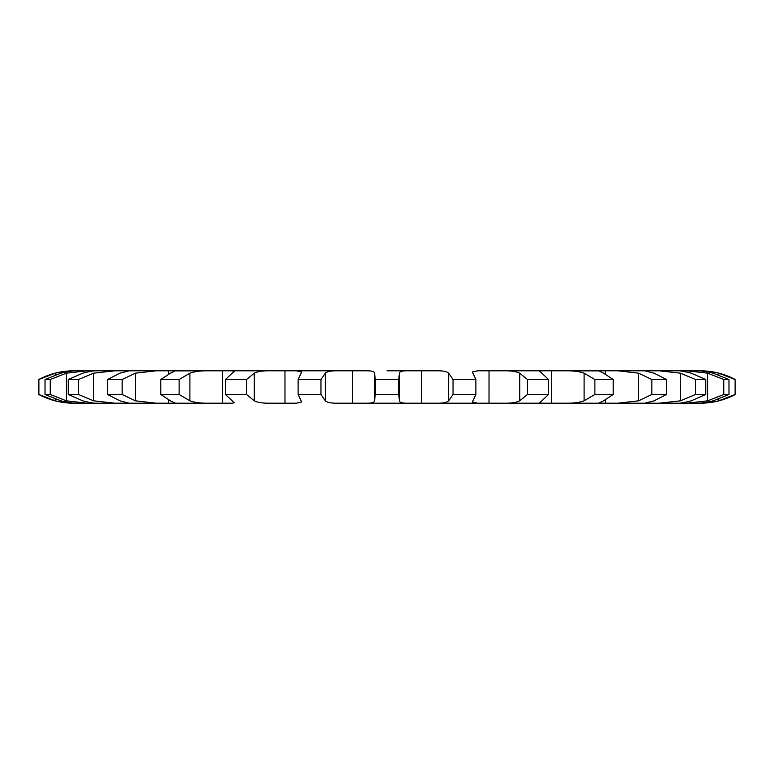 <?xml version="1.0" encoding="UTF-8"?>
<svg xmlns="http://www.w3.org/2000/svg" width="774" height="774" viewBox="0 0 774 774"><rect width="100%" height="100%" fill="white"/><g stroke="black" fill="none" stroke-linecap="round" stroke-linejoin="round"><path stroke-width="1.16" d="M436.846 370.804L408.537 370.804C402.567 370.64 399.539 371.433 399.461 373.184L398.716 379.521L398.716 394.479L399.461 400.816C399.539 402.567 402.567 403.36 408.537 403.196L677.908 403.196L659.216 403.196L680.481 400.816L695.545 394.479L705.714 394.479L691.298 400.816C684.506 402.567 680.036 403.36 677.908 403.196L677.908 403.196M399.461 373.184L399.461 400.816M398.716 379.521L375.284 379.521L375.284 394.479L374.539 400.816C374.461 402.567 371.433 403.36 365.463 403.196L337.154 403.196M398.716 394.479L375.284 394.479M96.092 370.804C93.964 370.64 89.494 371.433 82.702 373.184L68.286 379.521L78.455 379.521L93.519 373.184L114.784 370.804L96.092 370.804L365.463 370.804C371.433 370.64 374.461 371.433 374.539 373.184L375.284 379.521M387 370.804L408.537 370.804M435.549 370.804L435.549 370.804C442.534 370.64 446.908 371.433 448.668 373.184L453.042 379.521L475.884 379.521L472.343 371.975L477.539 370.804L503.187 370.804C510.84 370.64 516.355 371.433 519.712 373.184L527.481 379.521L527.481 394.479L519.712 400.816C516.355 402.567 510.84 403.36 503.187 403.196L541.994 403.196L539.701 402.77L548.592 394.479L527.481 394.479M527.481 379.521L548.592 379.521L539.701 371.23L541.994 370.804L503.187 370.804L565.01 370.804C572.944 370.64 579.31 371.433 584.099 373.184L594.877 379.521L594.877 394.479L584.099 400.816C579.31 402.567 572.944 403.36 565.01 403.196L598.679 403.196L603.585 400.816L613.202 394.479L594.877 394.479M598.147 370.881L565.01 370.804L617.904 370.804L638.598 373.184L651.853 379.521L651.853 394.479L638.598 400.816L617.904 403.196L644.761 403.196L654.136 400.816L666.462 394.479L651.853 394.479M651.853 379.521L666.462 379.521L654.136 373.184L644.761 370.804L617.904 370.804L659.216 370.804L680.481 373.184L695.545 379.521L695.545 394.479M677.908 370.804L659.216 370.804L677.908 370.804C680.036 370.64 684.506 371.433 691.298 373.184L705.714 379.521L695.545 379.521M678.585 370.804L686.886 370.804L707.659 373.184L723.767 379.521L723.767 394.479L707.659 400.816L686.886 403.196L696.465 403.196L678.585 403.196M696.465 370.804L686.886 370.804L696.465 370.804C700.247 370.64 705.83 371.433 713.202 373.184L728.982 379.521L723.767 379.521M699.512 370.804L699.512 370.804C704.756 370.64 711.161 371.433 718.746 373.184L735.106 379.521L735.106 394.479L718.746 400.816C711.161 402.567 704.756 403.36 699.512 403.196L700.247 403.196C712.651 403.157 724.329 400.245 735.3 394.479L735.106 394.479M129.239 370.804L119.864 373.184L107.538 379.521L122.147 379.521L135.402 373.184L156.096 370.804L129.21 370.804M95.415 370.804L77.535 370.804C73.753 370.64 68.17 371.433 60.798 373.184L45.018 379.521L45.018 394.479L60.798 400.816C68.17 402.567 73.753 403.36 77.535 403.196L95.415 403.196M74.488 370.804L74.488 370.804C69.244 370.64 62.839 371.433 55.254 373.184L38.7 379.521C49.671 373.755 61.349 370.843 73.753 370.804M125.427 370.804L125.436 371.549M284.967 370.804L284.977 403.196L296.461 403.196L301.657 402.025L298.116 394.479L320.958 394.479L325.332 400.816C327.092 402.567 331.466 403.36 338.451 403.196M374.539 373.184L374.539 400.816M284.967 403.196L270.813 403.196C263.16 403.36 257.645 402.567 254.288 400.816L246.519 394.479L225.408 394.479L234.299 402.77L232.007 403.196L175.321 403.196L208.99 403.196C201.056 403.36 194.69 402.567 189.901 400.816L179.123 394.479L160.798 394.479L170.415 400.816L175.321 403.196L129.239 403.196L156.096 403.196L135.402 400.816L122.147 394.479L107.538 394.479L119.864 400.816L129.239 403.196L96.092 403.196L114.784 403.196L93.519 400.816L78.455 394.479L68.286 394.479L82.702 400.816C89.494 402.567 93.964 403.36 96.092 403.196M77.535 370.804L87.114 370.804L66.341 373.184L50.233 379.521L50.233 394.479L66.341 400.816L87.114 403.196L77.535 403.196M38.894 379.521L38.894 394.479L55.254 400.816C62.839 402.567 69.244 403.36 74.488 403.196L73.753 403.196C61.349 403.157 49.671 400.245 38.7 394.479L38.7 379.521M648.564 403.196L648.573 402.451M489.023 403.196L489.033 370.804M477.539 403.196L435.549 403.196C442.534 403.36 446.908 402.567 448.668 400.816L453.042 394.479L475.884 394.479L472.343 402.025L477.539 403.196M408.537 403.196L365.463 403.196M298.116 379.521L301.657 371.975L296.461 370.804L338.451 370.804C331.466 370.64 327.092 371.433 325.332 373.184L320.958 379.521L298.116 379.521L298.116 394.479M225.408 379.521L234.299 371.23L232.007 370.804L270.813 370.804C263.16 370.64 257.645 371.433 254.288 373.184L246.519 379.521L225.408 379.521L225.408 394.479M175.853 370.881L208.99 370.804C201.056 370.64 194.69 371.433 189.901 373.184L179.123 379.521L160.798 379.521L160.798 394.479M175.321 370.804L170.415 373.184L160.798 379.521M175.853 403.119L175.321 403.196M598.679 370.804L603.585 373.184L613.202 379.521L594.877 379.521M598.147 403.119L598.679 403.196M50.233 379.521L45.018 379.521M728.982 379.521L728.982 394.479L713.202 400.816C705.83 402.567 700.247 403.36 696.465 403.196L696.465 403.196M735.3 394.479L735.106 379.521M50.233 394.479L45.018 394.479M728.982 394.479L723.767 394.479M453.042 379.521L453.042 394.479M320.958 379.521L320.958 394.479M246.519 379.521L246.519 394.479M179.123 379.521L179.123 394.479M475.884 379.521L475.884 394.479M122.147 379.521L122.147 394.479M548.592 379.521L548.592 394.479M107.538 379.521L107.538 394.479M78.455 379.521L78.455 394.479M613.202 379.521L613.202 394.479M68.286 379.521L68.286 394.479M666.462 379.521L666.462 394.479M705.714 379.521L705.714 394.479M421.598 370.804L421.598 403.196M448.668 373.184L448.668 400.816M352.402 370.804L352.402 403.196M325.332 373.184L325.332 400.816M254.288 373.184L254.288 400.816M222.651 370.804L222.651 403.196M189.901 373.184L189.901 400.816M168.568 370.804L168.568 374.026M168.568 399.974L168.568 403.196M135.402 373.184L135.402 400.816M519.712 373.184L519.712 400.816M551.359 370.804L551.359 403.196M125.436 402.451L125.436 403.196M93.519 373.184L93.519 400.816M584.099 373.184L584.099 400.816M605.442 370.804L605.442 374.036M605.442 399.964L605.442 403.196M66.341 373.184L66.341 400.816M638.598 373.184L638.598 400.816M648.573 370.804L648.573 371.549M55.254 373.184L55.254 374.906M55.254 399.094L55.254 400.816M680.481 373.184L680.481 400.816M707.659 373.184L707.659 400.816M718.746 373.184L718.746 374.906M718.746 399.094L718.746 400.816M735.3 379.521C724.329 373.755 712.651 370.843 700.247 370.804"/></g></svg>
